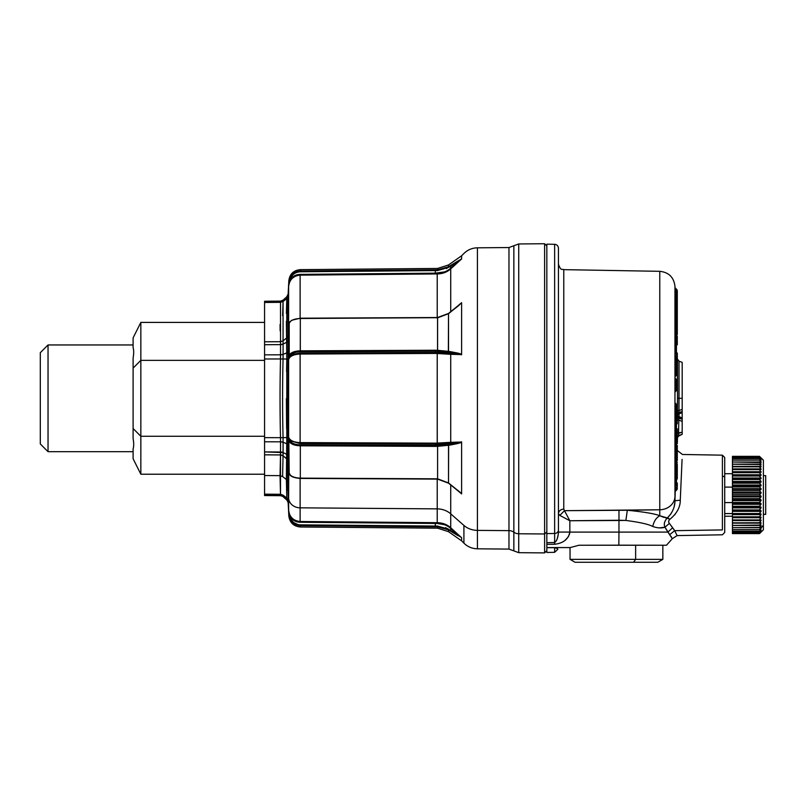 <?xml version="1.0" encoding="UTF-8"?>
<svg xmlns="http://www.w3.org/2000/svg" width="806" height="806" viewBox="0 0 806 806"><rect width="100%" height="100%" fill="white"/><g stroke="black" fill="none" stroke-linecap="round" stroke-linejoin="round"><path stroke-width="1.21" d="M448.65 529.975L448.519 531.678L461.606 540.846L461.606 537.713L461.606 540.846L463.913 543.153L463.913 525.421A19.334 16.966 0 0 0 477.414 530.388L477.414 548.815L477.414 530.388A19.334 16.966 180 0 1 463.913 525.421L463.913 543.153C467.671 546.811 472.175 548.695 477.414 548.815L508.969 549.087L508.969 530.63L508.969 549.087L513.855 550.881L513.855 532.202A7.738 6.791 0 0 0 518.732 533.774L518.732 552.674L518.732 533.774A7.738 6.791 180 0 1 513.855 532.202L513.855 245.749L513.855 550.881L518.732 552.674L544.614 552.896L544.614 533.975L518.732 533.774L518.732 243.956L518.732 533.774L544.614 533.975L544.614 552.896L546.841 550.669L546.841 544.362L546.841 547.576L570.255 547.576L546.841 547.576L554.639 547.687L546.841 547.697L546.841 552.463L554.578 552.332M670.824 513.976L667.338 517.946L669.988 519.205C676.889 513.482 680.324 507.145 680.274 500.204L682.077 459.42L680.274 500.204C680.324 507.145 676.899 513.482 669.988 519.205L659.771 515.759C655.016 513.765 644.196 511.931 627.32 510.258L659.771 509.765L659.771 271.32L659.771 515.759L667.338 517.946C672.456 512.747 674.995 507.004 674.954 500.728L674.954 496.667L674.954 500.728C674.995 507.004 672.456 512.747 667.338 517.946L659.771 515.759L659.771 509.765A15.465 13.571 0 0 0 674.954 496.667L674.954 286.251L674.954 496.667A15.465 13.571 180 0 1 659.771 509.765L564.492 510.672L563.767 509.08C560.523 509.392 558.749 510.944 558.447 513.734L558.447 532.061C558.095 537.511 556.825 540.987 554.639 542.509L546.841 542.69L546.841 245.971L544.614 243.734L544.614 533.975L544.614 243.734L518.732 243.956L508.969 247.543L508.969 530.63L508.969 247.543L477.414 247.815L477.414 530.388L508.969 530.63L477.414 530.388L477.414 247.815C472.175 247.936 467.671 249.82 463.913 253.477L461.606 255.784L461.606 258.917L461.606 255.784L448.519 264.952L448.519 266.736L449.657 266.02M453.435 352.222L448.519 351.366L448.519 313.685L461.606 302.693L457.828 306.28L461.606 302.693L460.679 303.802L461.606 302.693L461.606 354.59L450.937 354.318L450.776 353.552L450.725 354.308L450.725 442.323L461.606 442.041L461.606 493.937L458.14 490.824L461.606 493.937L461.606 442.041L450.725 442.323L450.725 354.308L461.606 354.59L461.606 302.693L458.151 305.806L460.992 303.268M460.488 536.846L450.564 528.313L450.725 527.769L461.606 537.713L450.725 527.769L450.725 513.845L463.913 525.421L450.725 513.845L450.725 484.869L450.725 527.769C447.058 524.484 442.554 522.792 437.225 522.701L437.225 508.878A19.334 16.966 180 0 1 450.725 513.845A19.334 16.966 0 0 0 437.225 508.878L437.225 479.086L437.225 522.701L300.114 521.492L300.114 507.83L437.225 508.878L300.114 507.83L300.114 478.432L300.114 521.492C293.364 520.797 289.535 517.079 288.629 510.329L288.629 498.179A11.596 10.176 0 0 0 300.114 507.83A11.596 10.176 180 0 1 288.629 498.179L288.629 471.742M288.639 324.838L288.629 286.311C289.535 279.551 293.364 275.833 300.114 275.138L300.114 318.199L300.114 275.138L437.225 273.939L437.265 273.174C442.514 273.083 446.947 271.471 450.564 268.327L450.725 268.861C447.058 272.156 442.554 273.849 437.225 273.939L437.225 317.544L437.225 273.939C442.554 273.849 447.058 272.156 450.725 268.861L457.889 261.688L461.556 259.069L457.889 261.688L457.828 261.063L461.606 258.968L450.725 268.861L450.725 311.761L450.725 268.861L461.606 258.917L448.519 266.736L448.519 264.952L437.598 268.448L437.598 269.809L437.598 268.448L300.316 269.647L300.316 271.007L300.316 269.647C293.606 270.292 289.777 273.959 288.83 280.639L288.135 294.059L286.865 296.537L288.135 294.059L288.085 336.102M461.606 354.59L457.828 353.109L460.679 353.935M459.46 353.502L458.211 353.189M461.556 441.819L457.889 442.746L461.556 441.819L457.889 442.746L450.776 443.078L450.937 442.313L450.776 443.078L450.725 442.323L437.225 443.149L437.225 353.481L450.725 354.308L450.564 353.542L457.889 353.884L461.556 354.811L459.249 354.086M459.46 304.92L457.899 306.22L459.47 304.92M286.795 498.048L283.067 495.156L286.795 498.048L286.382 479.54L286.795 498.048L288.054 500.345L288.135 502.571L288.054 500.345L286.795 498.048L286.865 499.901A3.869 3.859 180 0 1 288.135 502.571L286.865 499.901L283.087 496.687L286.865 500.093L286.795 498.048L288.135 502.763L288.054 500.345L288.83 515.991C289.777 522.671 293.606 526.338 300.316 526.993L300.316 525.623L300.316 526.993L437.598 528.182L437.598 526.822L437.598 528.182L448.519 531.678L448.519 529.895L461.092 537.27M458.161 535.144L457.828 535.567L450.725 531.265L448.63 529.27L437.547 526.056L435.311 526.056L435.311 523.457L437.265 523.467L437.225 522.701C442.554 522.792 447.058 524.484 450.725 527.769L450.564 528.313C446.947 525.159 442.514 523.547 437.265 523.467L444.489 524.726L437.265 523.467L300.104 522.258L300.114 521.492L437.225 522.701L437.265 523.467L435.311 523.457L435.321 522.691L435.311 526.056L437.547 526.056L448.63 529.27L450.776 530.64L450.776 528.504L450.776 530.64L457.889 534.942L450.776 530.64L450.725 531.265L448.519 529.895L448.63 529.27L448.519 529.895L437.598 526.822L443.391 527.628L437.598 526.822L437.547 526.056L437.598 526.822L435.3 526.822L435.311 526.056L300.326 524.857C295.046 524.484 291.591 521.774 289.959 516.727C292.427 520.253 295.812 522.097 300.104 522.258L437.265 523.467M452.267 532.202L450.725 531.265M461.606 493.937L457.828 490.35L460.679 492.829M459.46 491.71L458.423 490.834M459.47 443.129L460.679 442.695M461.606 442.041L457.828 443.532L448.519 445.265L457.828 443.532L457.889 442.746L450.776 443.078L450.776 444.146L437.547 445.375L450.776 444.146L450.776 443.078L457.889 442.746L450.776 444.146L457.889 442.746L457.828 443.532L450.725 444.942L450.776 444.146L450.725 444.942L448.519 445.265L448.519 482.945L448.63 444.438L435.311 445.436L435.311 444.146L437.265 444.096L435.311 444.146L435.321 443.199L450.725 442.323L435.321 443.199L300.114 442.605L300.114 354.036L436.036 353.441M437.094 353.481L437.265 352.544L450.564 353.542L450.725 354.308L437.225 353.481L450.594 354.308M444.428 353.945L437.245 353.481M457.889 261.688L450.776 268.126L450.776 265.99L457.889 261.688L448.63 267.36L448.519 266.736L457.828 261.063L458.221 261.436M457.828 306.28L450.776 311.821L457.889 306.119M443.25 350.781L457.828 353.109L457.889 353.884L457.828 353.109L454.272 352.393M457.889 353.884L450.776 352.484L450.725 351.688L450.776 352.484L457.889 353.884L450.776 353.552L450.937 354.318M460.982 493.353L448.519 482.945L437.598 478.814L437.598 446.333L448.519 445.265L437.376 446.343M437.547 479.006L435.311 478.925L437.547 479.006L448.63 483.147L457.889 490.511L448.519 482.945L437.598 478.814L300.316 478.139L300.316 445.799L435.3 446.393L435.311 445.436L300.326 444.841C295.046 444.66 291.591 443.3 289.959 440.781L300.104 443.542L300.114 442.605C293.364 442.252 289.535 440.358 288.629 436.912L288.629 359.718C289.535 356.282 293.364 354.388 300.114 354.036L300.114 442.605L437.225 443.149L437.265 444.096L437.225 353.481L435.321 353.431L435.311 351.194L448.63 352.192L440.942 351.497M450.725 351.688L437.598 350.308L437.598 317.816L448.519 313.685L448.358 351.345M450.544 528.303L457.889 534.942M450.705 527.759L448.7 526.167M446.645 524.938L444.318 523.93M437.668 523.467L444.499 524.726M449.698 445.124L450.655 444.962M444.549 353.068L437.87 352.575M437.9 352.575L445.305 353.139L435.311 352.494L300.104 353.088L289.959 355.849C291.591 353.33 295.046 351.98 300.326 351.789L435.311 351.194L448.63 352.192L448.519 351.366L448.63 352.192L450.776 352.484L437.547 351.255L437.598 350.308L448.519 351.366M443.391 269.013L437.598 269.809L448.519 266.736L448.63 267.36L450.725 265.365M437.547 270.574L448.63 267.36L437.547 270.574L435.311 270.584L437.547 270.574L437.598 269.809L300.316 271.007L437.598 269.809L437.547 270.574L435.311 270.584L435.311 273.174L435.3 269.819L435.311 270.584L437.547 270.574M444.489 271.914L435.311 273.174L444.499 271.904L437.265 273.174L437.225 273.939L435.321 273.939L435.311 273.174L300.104 274.372C295.812 274.534 292.427 276.377 289.959 279.904C291.591 274.856 295.046 272.146 300.326 271.773L435.311 270.584L300.326 271.773L300.316 271.007L300.326 271.773C295.046 272.146 291.591 274.856 289.959 279.904L290.291 279.41L289.959 279.904C292.427 276.377 295.812 274.534 300.104 274.372L435.311 273.174L435.321 273.939L300.114 275.138L300.104 274.372L300.114 275.138C293.364 275.833 289.535 279.551 288.629 286.311L289.959 279.904L289.203 279.702L288.83 282.15L289.203 279.702C290.956 274.312 294.664 271.41 300.316 271.007M450.776 265.99L450.544 268.327M450.725 311.993L448.519 313.685L437.598 317.816L435.311 317.705L437.547 317.635L448.63 313.484L450.776 311.821M450.776 353.552L450.776 352.484L450.564 353.542M450.725 442.323L450.564 443.088L437.265 444.096L445.305 443.502M445.99 272.005L450.705 268.882M435.351 273.174L435.925 273.174M439.24 350.419L300.316 350.832L300.316 318.491L437.547 317.635L300.316 318.491C294.664 318.692 290.956 320.173 289.203 322.914L289.959 322.37L289.203 322.914C290.956 320.173 294.664 318.692 300.316 318.491L435.311 317.705M435.321 522.691L437.225 522.701L435.321 522.691M435.744 526.056L437.547 526.056M448.559 529.23L445.496 527.628M292.83 522.782L291.742 521.694L300.316 525.623L300.326 524.857L435.311 526.056L435.3 526.822L300.316 525.623C294.664 525.22 290.956 522.318 289.203 516.928L289.959 516.727L288.629 510.329C289.535 517.079 293.364 520.797 300.114 521.492L300.104 522.258C295.812 522.097 292.427 520.253 289.959 516.727C291.591 521.774 295.046 524.484 300.326 524.857L300.316 525.623L437.598 526.822M288.77 472.376L288.629 498.179L287.651 481.857L288.83 514.49L288.629 510.329L290.14 517.371L289.203 516.928L288.83 514.49L289.203 516.928M292.88 354.308L300.104 353.088L435.311 352.494L435.321 353.431L300.114 354.036L300.104 353.088L292.88 354.308M446.443 268.579L447.108 268.247M436.54 273.939L435.321 273.939M437.547 317.635L437.547 351.255L435.311 351.194L435.311 352.494M437.265 352.544L437.225 353.481M300.316 318.491L300.265 350.832L435.3 350.237L435.311 351.194L435.3 350.237L437.598 350.308M437.265 444.096L300.104 443.542L435.311 444.146L435.311 445.436L448.63 444.438L448.519 445.265M435.321 443.199L435.311 444.146M437.598 446.333L437.547 445.375L437.598 446.333L435.3 446.393L437.598 446.333L437.598 478.814L300.316 478.139C294.664 477.938 290.956 476.467 289.203 473.727L288.83 440.136L289.203 441.517L288.83 440.136L289.203 441.517L289.959 440.781L300.104 443.542L289.959 440.781C291.591 443.3 295.046 444.66 300.326 444.841L300.316 445.799C294.664 445.597 290.956 444.177 289.203 441.517L292.87 444.418M435.552 273.939L436.147 273.939M437.265 273.174L435.311 273.174M292.941 276.77L300.104 274.372L292.941 276.77M435.311 351.194L300.326 351.789L300.316 350.832L300.326 351.789C295.046 351.98 291.591 353.33 289.959 355.849L300.104 353.088L300.114 354.036C293.364 354.388 289.535 356.282 288.629 359.718L289.243 357.008L288.629 359.718L289.243 357.008L289.203 322.914L288.649 324.768M300.114 521.492L300.104 522.258M289.253 439.653L288.629 436.912C289.535 440.358 293.364 442.252 300.114 442.605L300.104 443.542M292.84 273.849L291.691 274.997L292.84 273.849M460.327 303.912L448.509 313.463L437.557 317.524L300.316 318.199L291.782 320.234L289.757 321.926L288.629 324.909L289.243 323.337L288.76 357.532M292.88 352.212L289.203 355.114C290.956 352.464 294.664 351.033 300.316 350.832L300.326 351.789M288.76 472.276L288.83 440.136L289.243 439.623L289.959 440.781L289.203 441.517L288.629 436.912L289.243 439.623L288.83 440.136L288.629 436.912L288.629 359.718L288.83 356.494L288.629 359.718L289.959 355.849L289.253 356.977M288.79 357.058L289.203 355.114L289.959 355.849L289.032 355.496M300.326 444.841L300.316 445.799L300.326 444.841L435.311 445.436L435.3 446.393L300.316 445.799L300.316 478.139C294.664 477.938 290.956 476.467 289.203 473.727L289.959 474.271L288.83 472.669M435.311 478.925L300.326 478.331M289.213 279.692L289.959 279.904L289.072 282.825M288.629 324.889L288.83 323.962M289.243 514.601L289.959 516.727L289.243 514.601M288.891 512.828L288.78 512.012M289.959 279.904L289.243 282.029L289.959 279.904M288.659 285.697L288.79 283.027M288.679 285.586L288.85 284.075M287.651 315.287L287.661 318.904M287.682 387.656L287.692 409.992M286.835 457.627L288.054 461.123L287.651 481.776L286.382 479.53L287.651 481.857L286.382 479.53L287.651 481.857L288.085 438.958M287.682 475.379L287.671 476.326M287.682 485.736L287.692 486.693M288.629 510.329L288.82 514.218M287.651 314.773L287.692 310.018M288.054 461.123L288.135 455.914L288.054 461.123L286.795 458.785L286.382 479.459L286.795 437.577L288.054 437.547L288.135 351.658L288.054 296.286L286.795 298.583L286.422 312.224M287.671 311.237L287.651 314.259M288.629 286.311L288.629 324.909M288.014 297.364L288.135 294.059A3.869 3.859 0 0 1 286.865 296.729L283.087 300.124L280.528 301.112L283.087 300.124L286.865 296.729L286.795 298.583L288.054 296.286M286.412 323.458L286.795 337.845L288.054 335.508L288.135 340.716L288.054 335.518L286.795 337.845L286.865 296.729L283.087 300.124L282.634 315.67M286.815 338.208L286.855 340.102M287.017 352.786L286.855 354.378M288.115 340.847A3.869 2.136 180 0 1 286.865 342.187A3.869 2.136 180 0 0 288.135 340.716L288.135 351.658A3.869 1.723 0 0 1 286.865 352.857L288.135 351.658M286.835 356.504L286.795 359.053L288.054 359.083L288.135 444.972L288.054 437.547L286.795 437.577L288.054 437.547M287.682 408.974L287.692 386.608M286.382 399.242L286.634 428.762M286.795 437.587L286.845 441.013M286.795 437.577L283.067 437.658L286.795 437.577L286.795 359.053L286.865 443.784A3.869 1.723 180 0 1 288.135 444.972L286.916 443.804M286.865 443.784L283.087 442.262L286.865 443.784L286.865 454.443L288.135 455.914A3.869 2.136 0 0 0 286.865 454.443L286.855 455.763M286.865 454.443L283.087 452.569L286.865 454.443L286.755 459.773L286.795 458.785L283.067 455.813L287.51 459.551M287.752 490.28L287.671 485.313M287.651 481.857L287.651 480.88M287.651 480.839L287.742 471.651M264.57 474.22L140.838 474.22L264.57 474.22L264.57 495.559L280.528 495.69L280.498 494.29L280.528 495.69L283.087 496.506L286.926 499.962M288.135 444.972L288.135 455.914M288.054 359.083L286.795 359.053L286.392 321.221M288.135 340.716L286.865 342.187L283.087 344.071L283.067 340.878M286.936 296.658L286.795 298.583L283.067 301.484L286.795 298.583L283.067 301.484L283.087 300.124A3.869 3.859 0 0 1 280.528 301.112L264.57 301.253L280.528 301.112L280.498 302.341L283.057 301.504L286.795 298.583L286.795 337.845L283.067 340.817L283.057 301.504L283.057 340.807L280.498 341.704L283.067 340.817L286.795 337.845L286.865 352.857L283.087 354.378L283.087 344.071L286.865 342.187M286.382 479.459L282.594 476.517L283.057 455.833L282.594 476.507L286.382 479.459M286.382 479.53L282.594 476.517L286.382 479.53M283.047 496.476A3.869 3.859 180 0 1 283.087 496.506L283.067 495.156L280.498 494.29L283.057 495.136L283.087 496.506L280.528 495.519A3.869 3.859 180 0 1 283.087 496.506L283.067 495.206M280.508 454.655L283.067 455.813L283.067 437.819M286.573 425.014L286.382 398.627M286.573 371.596L286.795 359.053L283.067 358.982L286.795 359.053L283.067 358.972L283.087 354.378L286.865 352.857L286.795 359.053L283.067 358.982L283.087 354.378L283.067 358.972L280.498 358.952L283.067 358.982M282.745 420.299L282.755 420.833M286.402 313.484L286.795 298.583M283.067 437.658C282.432 411.433 282.432 385.218 283.057 359.013L280.498 358.962L283.057 359.013C282.432 385.208 282.432 411.413 283.057 437.618L280.498 437.678L283.067 437.648L283.087 442.262L283.067 437.658M280.528 355.577L280.518 357.37M280.498 358.811L280.528 354.811L283.087 354.378A3.869 1.723 0 0 1 280.528 354.821M282.755 420.913L282.745 420.4M280.045 398.849L280.186 419.684M280.498 438.041L280.518 439.179M283.067 455.813L283.087 452.569L283.067 455.813L280.498 454.927L280.045 475.651L282.594 476.507L280.045 475.651L282.594 476.578L280.045 475.721L280.498 494.29L264.57 494.159L264.57 495.378L264.57 494.159L280.498 494.29L280.528 495.519L264.57 495.378L280.528 495.519L280.498 494.29L264.57 494.159L280.498 494.29L280.528 441.819A3.869 1.723 180 0 1 283.087 442.262A3.869 1.723 180 0 0 282.987 442.222M280.528 452.66L280.518 453.597M264.57 495.378L264.57 475.54L280.045 475.651L264.57 475.54L264.57 454.826L280.498 454.937L264.57 454.826L264.57 451.904L283.087 452.569A3.869 2.136 0 0 0 280.528 452.015L280.438 456.256M280.498 494.29L283.067 495.146M280.438 456.277L280.498 454.937L264.57 454.826L280.498 454.937L283.057 455.833M264.57 494.159L264.57 451.904L264.57 454.826L264.57 451.904L280.528 452.015L264.57 451.904L264.57 358.992L264.57 437.638L280.498 437.678L264.57 437.638L264.57 441.789L264.57 437.638L264.57 441.789L280.528 441.819L280.528 452.015L264.57 451.904L264.57 441.789L280.528 441.819L283.087 442.262L283.087 452.569M280.498 437.678C279.884 411.433 279.884 385.197 280.498 358.962C279.884 385.197 279.884 411.433 280.498 437.678M283.087 344.071L283.067 340.827L283.087 344.071L280.528 344.615L280.528 354.811L264.57 354.841L264.57 358.992L280.498 358.962L264.57 358.992L264.57 354.841L280.528 354.811L280.528 344.615A3.869 2.136 180 0 0 283.087 344.071L283.087 354.378M280.528 344.615L280.528 301.112L280.498 302.341L283.067 301.484L280.498 302.341L280.528 344.615L264.57 344.726L280.528 344.615M280.498 302.28L283.057 301.504L283.047 300.154M280.508 342.087L280.518 343.003M508.969 530.63A7.738 6.791 180 0 1 513.855 532.202A7.738 6.791 0 0 0 508.969 530.63M280.528 354.811L280.498 358.892M264.57 354.841L264.57 341.804L280.498 341.704L264.57 341.804L264.57 302.482L280.498 302.341L264.57 302.482L264.57 301.253L264.57 302.482L280.498 302.341L280.528 301.112L264.57 301.253L264.57 341.804L280.498 341.704L264.57 341.804L264.57 354.841M280.498 302.341L264.57 302.482L264.57 301.253M280.135 330.873L280.055 324.475M264.57 321.1L264.57 322.41L140.838 322.41L264.57 322.41L264.57 344.726L264.57 322.41M280.498 358.589L280.508 358.076M272.085 358.972L280.498 358.962L272.085 358.972M280.176 419.291L280.045 398.315M280.176 377.339L280.498 358.962M280.528 441.053L280.508 438.827M264.57 436.268L264.57 412.259L264.57 436.268L140.838 436.268L140.838 322.41L140.838 360.363L264.57 360.363L140.838 360.363L140.838 436.268L264.57 436.268M546.841 532.02L544.614 533.975L546.841 532.02M677.292 435.169A2.317 1.803 180 0 0 676.456 433.789A2.317 1.803 0 0 1 677.292 435.169A2.317 0.826 180 0 1 676.456 435.804L676.456 438.313A2.317 0.917 49.1 0 1 676.486 439.441L677.292 437.688A2.317 2.317 0 0 1 676.506 439.421A2.317 0.917 49.1 0 1 676.456 439.461L675.327 440.439L676.456 439.461L676.456 438.313A2.317 0.826 0 0 0 677.292 437.688A2.317 0.826 180 0 1 676.456 438.313L676.456 435.804A2.317 0.826 0 0 0 677.292 435.169L677.292 435.23M677.292 428.772L677.292 431.542L677.292 428.772M677.292 430.303L677.292 432.721M675.136 440.701L675.287 439.33L676.456 438.313L675.287 439.33L675.347 440.429L676.486 439.441A2.317 2.317 180 0 0 676.516 439.411M675.972 421.719L675.065 441.013L675.7 439.613L675.065 441.013L675.347 433.497L676.456 433.789L675.347 433.497L675.972 421.719L676.456 433.789A2.317 1.612 105 0 1 676.456 435.804L675.287 435.492L675.287 439.33L675.287 435.492L676.456 435.804L676.456 422.394A2.317 1.803 0 0 1 677.292 423.775A2.317 1.803 180 0 0 676.456 422.394L676.456 423.14M676.546 421.397L676.566 421.387A2.317 1.058 46.4 0 1 676.456 421.457L675.357 422.505L676.456 421.457L676.456 419.956L677.292 419.704L676.456 419.956L676.456 412.994L677.292 412.743L677.292 419.704L677.292 410.073L677.292 412.743L676.456 412.994L676.456 404.481A2.317 2.035 0 0 1 677.292 406.043A2.317 2.035 180 0 0 676.456 404.481L676.818 404.632M676.647 421.286L676.647 421.286A2.317 2.297 0 0 0 677.292 419.704L676.728 421.044M676.456 415.715L676.456 416.954L676.456 415.715M676.456 409.398A2.317 2.035 180 0 0 677.06 408.723M677.292 406.043L676.808 404.632A2.317 0.856 142.7 0 0 676.456 404.481L675.972 403.846L675.891 405.075L675.972 403.846L676.456 405.781M677.292 334.158L677.292 325.443L677.292 334.158A2.317 1.723 180 0 1 676.889 335.125A2.317 1.723 0 0 0 677.292 334.158L677.292 325.04L676.133 323.025L676.133 334.379L676.133 323.025L675.509 322.672L675.599 333.936L675.619 323.549M677.292 338.298L677.292 336.434L677.292 338.298M677.05 326.128L677.292 318.259L677.292 325.443M677.292 338.46L676.456 338.409L677.292 338.419M675.569 342.973L676.456 342.228L676.456 334.651L676.456 342.228L677.292 340.454M676.728 291.963L676.456 291.228A2.317 2.257 0 0 1 677.292 292.961A2.317 0.524 180 0 1 676.456 293.364L676.456 296.215L676.456 293.364A2.317 0.524 0 0 0 677.292 292.961L677.292 309.313L677.292 292.961A2.317 2.257 180 0 0 676.456 291.228L676.456 290.845A2.317 2.257 0 0 1 677.292 292.578A2.317 2.257 180 0 0 676.456 290.845L676.697 291.077M676.456 291.48L676.456 289.636A2.317 2.317 0 0 1 677.292 291.419L677.292 293.122L677.292 291.419A2.317 2.317 180 0 0 676.456 289.636A2.317 1.3 128.9 0 1 676.657 290.986A2.317 0.937 135.2 0 0 676.456 290.845L675.287 290.492L675.277 289.666L676.456 290.845L676.456 292.185M676.456 290.845L675.015 289.938L675.166 294.784L675.287 290.492L676.456 291.228A2.317 1.501 122.2 0 1 676.456 293.364L675.368 292.679L675.458 295.107L675.368 292.679L676.456 293.364L676.456 296.215L676.728 292.387M677.292 298.029L677.292 313.725L677.292 298.029A2.317 2.126 180 0 0 676.456 296.406A2.317 2.126 0 0 1 677.292 298.029L677.292 308.053L677.292 292.578L677.292 298.029L676.687 296.477A2.317 0.635 137.9 0 0 676.456 296.406L676.456 297.303L675.277 295.097L676.456 296.406M677.292 303.62L677.292 298.714A2.317 2.126 180 0 0 676.456 297.092A2.317 2.126 0 0 1 677.292 298.714L677.292 303.62A2.317 0.937 180 0 1 676.456 304.346L676.456 299.439L676.456 304.346L677.292 303.62L677.292 306.743L677.292 303.62M676.244 304.255L675.569 303.963L675.368 298.976L676.456 299.439L676.456 305.121L676.456 299.439A2.317 0.937 0 0 0 677.292 298.714A2.317 0.937 180 0 1 676.456 299.439L676.728 298.411M676.728 297.948L675.287 296.588L675.277 295.097L675.287 296.588L676.456 297.092A2.317 1.652 113.1 0 1 676.456 299.439L675.368 298.976L675.287 296.588L675.569 303.963M677.292 307.197L677.292 306.32L677.292 307.197A2.317 1.985 180 0 0 676.456 305.686L676.456 304.799A2.317 1.985 0 0 1 677.292 306.32A2.317 1.985 180 0 0 676.456 304.799L676.456 305.686A2.317 1.985 0 0 1 677.292 307.197L677.292 321.866L677.292 307.197A2.317 1.209 180 0 1 676.456 308.124A2.317 1.209 0 0 0 677.292 307.197M676.456 323.387L676.456 322.793A2.317 1.209 0 0 0 677.292 321.866A2.317 1.209 180 0 1 676.456 322.793L676.728 307.096M676.728 306.612L676.456 305.686L675.287 305.353L675.287 303.449L676.456 305.686A2.317 1.723 105.7 0 1 676.456 308.124L676.012 323.307L675.368 307.821L676.456 308.124L675.368 307.821L675.287 305.353L676.456 305.393M677.292 292.85L677.292 295.127M677.292 298.875L677.292 296.417L677.292 298.875M676.728 290.22L676.456 289.213A2.317 2.317 0 0 1 677.292 290.996A2.317 2.317 180 0 0 676.456 289.213L676.526 289.273M677.292 357.924L677.292 358.076A2.317 2.065 180 0 1 676.456 359.657L676.456 356.131A2.317 2.065 0 0 0 677.292 354.549L675.418 353.512M677.292 357.451L677.292 358.64L677.292 357.451M677.06 359.063L676.456 363.163L676.456 359.919L677.292 360.05A2.317 2.317 180 0 0 677.07 359.063L677.07 359.083M676.456 343.175A2.317 0.544 138.5 0 1 676.708 343.225A2.317 0.544 138.5 0 1 676.456 343.95A2.317 1.058 0 0 1 677.292 344.767L676.456 343.95A2.317 0.544 -41.5 0 0 676.708 343.225A2.317 0.544 -41.5 0 0 676.456 343.175L675.499 342.097L675.408 342.772L676.456 343.95L676.456 353.743L676.456 343.95L675.499 342.097L675.408 342.772L674.995 342.389L675.085 341.331L675.408 354.126L675.408 342.772M677.292 354.549A2.317 1.058 180 0 0 676.456 353.743L677.292 354.549L676.456 356.131A2.317 1.683 -110.1 0 0 676.456 353.743L675.408 354.126L676.456 353.743A2.317 1.683 69.9 0 1 676.456 356.131L676.456 359.657L677.292 358.076L675.821 360.342L675.499 356.484L676.456 356.131L675.499 356.484L674.995 353.733L674.995 342.389L675.085 357.29L674.995 353.733L675.821 360.342L676.657 359.496M676.456 359.919A2.317 1.28 -56.5 0 0 676.486 359.849L675.902 359.154L676.456 359.919M676.728 364.06L676.728 364.06A2.317 2.227 180 0 1 677.292 365.521L677.292 370.226L677.292 365.521A2.317 0.635 180 0 0 676.456 365.027L676.456 367.476L676.456 365.027A2.317 0.635 0 0 1 677.292 365.521L676.617 363.889A2.317 0.866 136 0 1 676.456 365.027L675.096 361.985L675.418 363.949L676.456 365.027L676.456 363.808A2.317 0.866 136 0 1 676.637 363.909L675.388 362.609L675.005 363.718L675.418 367.425L675.418 363.949L676.456 365.027L676.456 367.476A2.317 0.635 0 0 1 677.292 367.969A2.317 0.635 180 0 0 676.456 367.476L676.456 365.027M677.292 372.946L677.292 367.969L677.292 372.946L676.456 373.228L676.456 368.251L677.292 367.969L676.456 368.251L676.456 367.476L675.418 367.425L676.456 367.476A2.317 1.511 92.9 0 1 676.456 368.251L676.456 373.228L677.292 372.946A2.317 2.227 180 0 1 676.456 374.659A2.317 2.227 0 0 0 677.292 372.946M677.292 371.234L677.292 373.46A2.317 2.227 180 0 1 676.456 375.173L676.456 373.228L675.509 373.853L675.428 368.191L676.456 368.251L675.428 368.191L675.005 367.193L675.509 373.853L676.456 373.228A2.317 1.219 56.6 0 1 676.456 374.659L676.456 375.173A2.317 2.227 0 0 0 677.292 373.46L677.292 371.234M676.869 374.74L675.71 376.049L676.456 374.659L675.589 375.233L675.096 374.004L675.015 368.342L675.176 376.09L675.096 374.004L675.176 376.09L676.456 375.173A2.317 1.3 40.6 0 0 676.728 374.971L677.292 373.46M677.292 447.028L677.292 445.647A2.317 0.977 180 0 0 676.456 444.902L676.456 441.134L676.456 444.902L677.292 445.647L677.292 455.853L677.292 447.028A2.317 2.317 180 0 0 676.456 445.244L675.69 444.287C676.103 437.054 676.083 443.018 676.093 444.025C676.083 443.018 676.103 437.054 675.69 444.287L676.456 444.902L675.69 444.61L676.456 445.244L675.69 444.61L676.456 445.244L676.456 455.189L676.456 445.244L677.292 447.018M677.292 383.384L677.292 385.077L677.292 383.384M677.292 383.737L677.292 381.218L677.292 383.737L676.456 383.515L676.456 380.986L677.292 381.218L676.456 380.986L676.456 379.455L675.509 378.558L676.456 379.455A2.317 1.088 133.2 0 1 676.556 379.525L676.536 379.505A2.317 1.088 133.2 0 1 676.456 380.986L676.456 383.515L677.292 383.737L677.292 388.542L677.292 383.565L677.292 388.542A2.317 0.705 180 0 1 676.456 389.086L676.456 384.281A2.317 0.705 0 0 0 677.292 383.737A2.317 0.705 180 0 1 676.456 384.281L676.456 383.515L675.418 383.596L675.418 380.009L676.456 380.986L675.418 380.009L675.096 377.682L675.005 379.908L675.418 383.596L676.456 383.515A2.317 1.501 85.5 0 1 676.456 384.281L676.456 389.086A2.317 0.705 0 0 0 677.292 388.542L677.292 388.784A2.317 2.297 180 0 1 676.456 390.547L676.456 390.305A2.317 2.297 0 0 0 677.292 388.542A2.317 2.297 180 0 1 676.456 390.305L676.456 389.086L675.509 389.812L675.428 384.361L676.456 384.281L675.428 384.361L675.005 383.485L675.509 389.812L676.456 389.086A2.317 1.048 52.6 0 1 676.456 390.305L676.456 390.547A2.317 2.297 0 0 0 677.292 388.784L677.292 386.638M676.637 379.616A2.317 2.297 0 0 0 676.627 379.606A2.317 2.297 180 0 1 677.292 381.218L676.728 379.888M676.748 390.255L675.71 391.293L676.456 390.305L675.589 390.97L675.096 390.084L675.015 384.633L675.176 391.857L675.096 390.084L675.176 391.857L676.456 390.547A2.317 1.501 45 0 0 676.607 390.426L677.292 388.784M677.292 456.609L677.292 455.853M677.292 460.206L677.292 454.241A2.317 1.229 180 0 1 676.456 455.189A2.317 1.229 0 0 0 677.292 454.241L677.292 460.206A2.317 1.229 180 0 1 676.456 461.153L676.456 455.189L676.456 461.153A2.317 1.229 0 0 0 677.292 460.206L677.292 455.914L677.292 460.206L676.728 461.727L676.456 461.153L675.277 462.523L675.69 444.61L675.287 455.712L676.456 455.189L675.287 455.712L675.277 462.523L676.456 461.153L676.456 455.199L676.456 461.717L675.005 462.815L675.69 444.61A0.776 0.776 72.5 0 1 675.418 444.005L675.418 444.005C675.831 436.137 675.811 442.595 675.821 443.693C675.811 442.595 675.831 436.137 675.418 444.005L675.277 462.523M677.292 449.234L677.292 445.647M677.292 344.243L677.292 340.867L677.292 344.837L675.085 341.391M677.292 340.867L677.292 342.52L677.292 340.867A2.317 2.267 180 0 0 677.282 340.666A2.317 2.267 0 0 1 677.292 340.867L677.282 340.666M677.292 344.071L677.292 342.52M677.292 328.364L677.292 325.967L677.292 328.364M677.292 320.889L677.292 323.921M677.292 340.323A2.317 1.622 180 0 1 676.879 341.25A2.317 1.622 0 0 0 677.292 340.323M676.838 340.072A2.317 1.622 0 0 0 677.292 339.114A2.317 1.652 0 0 0 677.221 338.711M677.292 326.41L677.292 323.438M676.456 489.423L676.456 490.219A2.317 2.297 0 0 0 677.292 488.456A2.317 2.297 180 0 1 676.456 490.219L676.456 489.524A2.317 2.297 0 0 0 677.292 487.761A2.317 1.944 180 0 1 676.456 489.252L676.456 487.872A2.317 1.944 0 0 0 677.292 486.381L677.292 482.935M677.292 471.963L677.292 468.639A2.317 1.582 180 0 0 676.456 467.43L676.456 463.46A2.317 1.582 0 0 1 677.292 464.669A2.317 1.582 180 0 0 676.456 463.46L675.781 463.077L676.456 463.46L676.456 467.43A2.317 1.582 0 0 1 677.292 468.639L677.292 478.512L676.456 480.285L676.456 467.43L675.599 466.936L675.781 463.077L675.599 466.936L676.456 467.43L676.456 485.414L676.456 480.285L675.126 481.575L675.317 478.693C674.975 484.849 675.055 480.688 675.015 479.389L675.317 466.513L675.287 478.976C675.327 480.185 675.257 484.084 675.599 478.331C675.257 484.084 675.327 480.185 675.287 478.976L675.509 462.654L675.015 479.389C675.055 480.678 674.975 484.849 675.317 478.714M677.292 486.381A2.317 1.259 180 0 0 676.456 485.414A2.317 1.259 0 0 1 677.292 486.381A2.317 1.944 180 0 1 676.456 487.872L676.456 489.252A2.317 1.944 0 0 0 677.292 487.761A2.317 2.297 180 0 1 676.456 489.524L675.287 490.199L675.287 488.164L676.456 487.872L676.728 486.935M676.728 486.451L676.456 485.414L675.368 485.686L675.559 481.041L675.368 485.686L676.456 485.414A2.317 1.733 76 0 1 676.456 487.872L676.456 489.252L676.456 487.872L675.287 488.164L675.085 485.343L675.257 481.313L675.287 490.199L676.456 489.252A2.317 0.524 51.1 0 1 676.456 489.524L675.378 491.197L676.456 489.524L675.015 490.673L675.005 488.638L675.085 485.343L675.015 491.025L676.456 490.219A2.317 0.685 47.9 0 0 676.526 490.179L677.292 488.456M677.292 469.797L677.292 464.669M667.338 517.946C664.416 521.109 663.62 524.192 664.95 527.195C663.61 524.192 664.416 521.109 667.338 517.946L668.345 517.019M564.583 510.843L566.034 513.624L564.492 510.672L559.817 515.397L558.447 513.734C558.749 510.944 560.523 509.392 563.767 509.08L563.767 269.647L563.767 509.08L564.492 510.672L627.32 510.258C644.196 511.931 655.016 513.765 659.771 515.759L663.731 517.331M659.389 527.89L664.95 527.195C661.645 528.363 657.575 528.132 652.749 526.489C648.81 524.293 639.853 522.278 625.879 520.444L569.842 520.747L559.817 515.397L564.492 510.672L569.842 520.747L569.842 532.061L558.447 532.061L558.447 513.734C558.749 510.944 560.523 509.392 563.767 509.08C560.523 509.392 558.749 510.944 558.447 513.734L559.817 515.397L569.842 520.747L618.968 520.243L618.968 510.087L618.968 520.243L625.879 520.444L627.32 510.258L625.879 520.444C639.853 522.278 648.81 524.293 652.749 526.489C653.918 521.23 656.265 517.654 659.771 515.759M677.483 436.781L678.823 435.512L677.302 437.618L678.823 435.512L682.178 434.293L677.292 436.721L682.178 434.293L682.178 432.107L682.178 434.293M677.312 437.608L677.131 442.071L677.312 437.608M678.551 433.427L678.551 435.613L678.551 433.427L677.03 433.376L682.178 432.107L678.551 433.427L678.823 420.168L678.551 433.427M677.292 353.008L677.503 398.315L677.503 359.093L679.025 361.199L682.178 362.347L682.178 398.315L679.025 398.315L682.178 398.315L682.178 409.367L678.964 410.536L679.025 361.199L679.025 398.315L677.503 398.315L677.242 423.321L677.302 420.127L678.823 420.168L677.302 420.127L677.413 416.561L678.692 418.304L678.823 420.168L682.178 421.387L682.178 432.107L682.178 421.387L678.823 420.168L678.692 418.304A2.317 1.944 3.6 0 1 677.413 416.561L677.493 414.254L677.413 416.561L678.692 418.304L682.178 419.201L682.178 421.387L682.178 418.042L677.524 415.886L678.692 418.304L677.483 416.591L677.433 410.516L678.964 410.536L678.743 412.481L677.453 414.224A2.317 1.995 177.7 0 1 678.743 412.481L677.493 414.254L677.483 416.591L678.853 418.143L677.524 416.188L677.493 414.254L678.743 412.481L678.964 410.536L677.433 410.516L677.503 398.315L679.025 398.315L678.964 410.536L682.178 409.367L682.178 411.544L678.743 412.481L677.524 414.072L677.524 415.886L679.045 418.062L677.524 415.886L677.524 414.566L679.045 412.682L677.524 414.868L679.045 413.851L679.045 418.062L679.045 413.851L677.524 414.858M674.803 502.843L674.209 506.178M672.597 510.782L671.428 513.009M674.703 514.812L675.488 513.785M677.433 437.567L678.964 435.462L677.433 437.567M679.025 435.442L677.503 437.537L677.292 443.632M674.954 500.728L675.247 491.358L674.954 500.728L680.274 500.204M677.292 450.463L682.42 454.473L722.398 455.168L724.715 457.476L724.715 477.001L722.398 475.893L722.398 455.168L722.398 529.925L674.703 530.66L669.403 523.416C668.224 522.107 668.416 520.696 669.988 519.205C668.416 520.696 668.224 522.107 669.403 523.416L664.95 527.195L667.912 532.101L618.968 532.101L618.968 520.243L618.968 532.101L569.842 532.101L569.842 520.747M666.733 530.197L665.706 528.484M669.403 523.416L672.657 527.749L667.912 532.101L672.305 538.7L664.95 527.195L669.403 523.416M668.728 521.925L668.708 521.059M722.398 529.925L722.398 475.893L724.715 477.001L724.715 532.494L722.398 534.801L677.121 535.597L674.703 530.66L722.398 529.925M558.447 266.554L558.447 530.086A3.869 3.395 180 0 1 554.639 533.471L554.639 542.509L554.639 533.471A3.869 3.395 0 0 0 558.447 530.086L558.447 248.369L558.447 532.061L558.447 513.734L559.817 515.397M666.461 545.249L618.837 545.178L618.968 532.101L667.912 532.101L672.657 527.749L674.703 530.66L669.806 534.549L674.703 530.66L677.111 535.597L672.305 538.7L666.461 545.249M671.458 537.118L671.045 536.433M677.947 413.528L682.178 411.544L682.178 412.712L679.045 413.851L679.045 412.682L679.045 413.851L682.178 412.712L682.178 419.201L679.045 418.062M559.314 532.081L618.968 532.101L618.837 545.178L578.889 545.249L570.255 547.576L578.889 545.249L665.162 545.249M569.842 532.061L569.842 532.101C568.462 539.123 563.424 543.173 554.719 544.252C563.424 543.173 568.462 539.123 569.842 532.101L558.447 532.081L569.842 532.061M666.169 529.27L667.066 530.741M674.511 530.358L673.665 529.089M554.639 533.471L554.639 244.309L554.639 533.471L546.841 533.592L554.639 533.471M556.231 540.947L557.047 539.133M557.309 538.408L558.064 535.537M558.447 248.167C558.205 245.83 556.936 244.54 554.639 244.309L546.841 244.168L546.841 544.362L546.841 542.69L554.639 542.509L554.719 544.252L546.841 544.362L554.719 544.252L554.639 542.509C556.825 540.987 558.095 537.511 558.447 532.081M562.155 547.576L570.043 547.576L570.043 559.364L635.632 559.364L570.043 559.364L575.071 562.266L633.556 562.266L635.632 559.364L635.632 545.249L635.632 559.364L633.556 562.266L657.817 562.266L662.844 559.364L635.632 559.364L662.844 559.364L662.844 545.249M569.842 532.292L568.603 536.232M677.524 415.886L682.178 418.153M558.256 534.428L557.309 538.378M556.996 539.264L556.624 540.161M565.449 539.899L567.777 537.461M567.938 537.229L568.704 536.04M569.409 534.509L569.842 532.272M557.802 549.319C558.004 548.846 556.956 548.302 554.639 547.687L554.639 552.301L554.639 547.687C556.956 548.302 558.004 548.846 557.802 549.319L554.639 552.301L557.802 549.319M682.178 419.201L682.178 398.315M675.357 385.137L675.357 384.381M675.448 490.33L675.106 491.761L675.448 490.33L675.378 491.197L676.526 490.179M675.176 490.632L675.357 491.227M675.529 479.52L675.599 478.331M675.811 441.94L675.74 440.408M676.093 444.025C676.083 443.018 676.103 437.054 675.69 444.287M675.085 463.47L675.005 462.815L675.055 463.803L676.728 461.727M677.292 423.775L676.073 421.85M675.065 433.024L675.7 421.256L675.065 433.024M675.287 413.135C675.176 410.607 675.539 401.6 675.781 407.02C675.539 401.6 675.176 410.607 675.287 413.135L676.456 412.994L675.287 413.135L675.277 421.085L675.287 413.135M676.456 404.481L676.456 419.956L675.277 421.085L676.456 419.956A2.317 1.058 46.4 0 1 676.566 421.387L675.096 422.938M675.357 422.505L675.277 421.085L675.307 422.586M676.808 404.632L675.972 403.846M675.005 421.165L675.015 413.226C674.924 410.748 675.206 401.066 675.488 406.284C675.206 401.066 674.924 410.748 675.015 413.226L675.005 421.165M675.488 406.335L675.7 403.322L675.599 404.834L677.292 407.332M676.556 379.525L675.509 378.558M675.589 376.291L676.728 374.971M675.438 341.794L675.317 338.399L676.456 338.409L675.317 338.399L675.307 334.268L675.619 338.48L675.307 334.268L675.045 338.409L675.136 333.442L675.438 341.794M675.64 342.026L675.619 338.48M675.126 341.341L675.045 338.409L675.126 341.341M675.186 333.523L675.176 322.269L675.186 333.523M676.063 363.315L675.922 360.443L676.063 363.315M675.771 360.594L676.657 359.657M675.569 362.801L675.519 361.017L675.569 362.801M677.292 306.32L676.718 304.799L675.287 303.449L675.368 304.134M676.214 323.075L676.718 323.387L677.292 321.866M675.287 303.449L676.012 323.307M675.015 302.965L675.096 303.852L675.015 302.965M676.456 304.346L676.456 305.121M675.247 303.096L675.015 294.422L675.247 303.096M675.277 289.666L675.005 289.112L675.277 289.666M675.015 289.938L675.015 289.092L675.015 289.938M675.206 289.586L675.277 288.689L676.456 289.636L675.277 288.185L676.456 289.636M675.005 288.125L677.292 292.578M677.292 290.996L676.496 289.243A2.317 1.209 131 0 0 676.456 289.213L675.005 287.722L674.954 286.251C673.836 277.264 668.768 272.287 659.771 271.32L563.767 269.647C562.245 268.6 561.026 271.622 558.447 264.237M675.005 287.641L676.496 289.243M675.005 291.48L675.096 295.601M675.065 294.976L675.005 294.029M674.954 496.667L675.166 491.519L674.954 496.667M675.206 439.089L675.287 440.187L675.267 438.978M682.178 412.712L682.178 411.544L682.178 412.712M724.715 524.374L724.715 477.001M546.841 544.362L546.841 547.576M591.695 562.266L633.556 562.266M763.383 475.651L765.7 475.651L765.7 514.319L763.383 514.319L765.7 514.359L763.383 514.359L765.7 514.359L765.7 482.421M763.383 514.46L765.7 514.359L763.383 514.46M732.442 476.003L759.514 475.953L732.442 475.953L732.442 475.359L761.055 475.359L759.514 476.003L732.442 476.003L759.514 476.003L761.055 478.018L732.442 478.018L761.055 478.018L761.055 478.653L732.442 478.653L761.055 478.653L759.514 479.459L732.442 479.459L732.442 472.689L761.055 472.276L759.514 469.606L732.442 469.606L759.514 469.576L761.055 471.722L732.442 471.722L761.055 471.722L761.055 472.276L732.442 472.276L759.514 472.648L732.442 472.648L732.442 469.606L761.055 469.414L759.514 466.785L732.442 466.785L759.514 466.755L761.055 468.911L732.442 468.911L761.055 468.911L732.442 469.414L759.514 469.576L732.442 469.576L732.442 466.785L761.055 466.825L759.514 464.226L732.442 464.256L759.514 464.256L761.055 466.372L732.442 466.372L761.055 466.825L732.442 466.755L732.442 464.226L761.055 464.528L759.514 462.009L732.442 462.04L759.514 462.04L761.055 464.125L732.442 464.125L761.055 464.528L732.442 464.226L732.442 462.009L761.055 462.533L759.514 460.135L732.442 460.155L759.514 460.155L761.055 462.201L760.068 462.201L761.055 462.533L732.442 462.009L732.442 460.135L759.514 460.135L761.055 460.881L759.514 458.634L732.442 458.634L759.514 458.624L761.055 459.571L759.514 457.476L732.442 457.486L759.514 457.486L761.055 459.571L759.514 458.624L732.442 458.624L759.514 458.634L761.055 460.881L759.514 460.135L732.442 460.135L732.442 457.476L759.514 457.476L761.055 458.624L759.514 456.72L732.442 456.73L759.514 456.73L761.055 458.624L759.514 457.476L732.442 457.476L732.442 456.72L759.514 456.72L761.055 458.06L759.514 456.357L732.442 456.357L759.514 456.357L761.055 458.06L759.514 456.72L732.442 456.72L759.514 456.357L761.055 457.868L759.514 456.357L732.442 456.357L732.442 527.668L761.055 527.446L763.383 525.401L763.383 464.568M732.442 533.592L759.514 533.592L732.442 533.582L759.514 533.582L761.055 532.101L759.514 533.612L732.442 533.612L759.514 533.612L761.055 532.101L759.514 533.592L732.442 533.582M732.442 533.159L759.514 533.169L761.055 531.839L759.514 533.582L761.055 531.839L759.514 533.169L732.442 533.159L732.442 532.353L732.442 533.159L759.514 533.159L732.442 533.159M732.442 532.343L732.442 531.154L732.442 532.343L759.514 532.353L732.442 532.343L759.514 532.343L761.055 531.204L759.514 533.159L761.055 531.204L759.514 532.353L732.442 532.353M732.442 531.144L759.514 531.154L761.055 530.187L759.514 532.353L761.055 530.187L759.514 531.154L732.442 531.144L732.442 529.592L732.442 531.144L759.514 531.144L732.442 531.154M732.442 529.572L732.442 527.668L732.442 529.572L759.514 529.592L732.442 529.572L759.514 529.572L761.055 528.817L759.514 531.144L761.055 528.817L759.514 529.592L732.442 529.592M732.442 502.581L724.715 502.581L732.442 502.581M732.442 487.116L724.715 487.106L732.442 487.116M724.715 513.573L732.442 513.573L724.715 513.573M761.055 457.868L763.383 460.186L763.383 525.401L759.514 529.572L761.055 527.094L759.514 527.668L732.442 527.638L759.514 527.638L761.055 525.049L732.442 525.411L761.055 525.049L732.442 525.462L761.055 525.462L759.514 527.638L732.442 527.638L732.442 525.381L759.514 525.381L761.055 522.691L732.442 522.842L761.055 522.691L732.442 523.154L761.055 523.154L759.514 525.381L732.442 525.381L732.442 522.802L759.514 522.802L761.055 520.051L732.442 519.981L761.055 520.051L732.442 520.051L761.055 520.051L761.055 520.565L732.442 520.565L761.055 520.565L759.514 522.802L732.442 522.802L732.442 519.941L759.514 519.941L761.055 517.15L732.442 516.868L759.514 516.827L732.442 517.15L761.055 517.15L761.055 517.714L732.442 517.714L761.055 517.714L759.514 519.941L732.442 519.941L732.442 516.868L759.514 516.868L761.055 514.027L759.514 513.493L732.442 513.533L761.055 514.027L732.442 514.027L761.055 514.027L761.055 514.631L732.442 514.631L761.055 514.631L759.514 516.827L732.442 516.827L732.442 513.493L759.514 513.493L761.055 510.702L759.514 509.956L732.442 510.007L759.514 510.007L761.055 510.702L732.442 510.702L761.055 510.702L761.055 511.347L732.442 511.347L761.055 511.347L759.514 513.493L732.442 513.493L732.442 509.956L759.514 509.956L761.055 507.226L759.514 506.279L732.442 506.319L759.514 506.319L761.055 507.226L732.442 507.226L761.055 507.226L761.055 507.891L732.442 507.891L761.055 507.891L759.514 509.956L732.442 509.956L732.442 506.279L759.514 506.279L761.055 503.619L759.514 502.47L732.442 502.521L759.514 502.521L761.055 503.619L732.442 503.619L761.055 503.619L761.055 504.304L732.442 504.304L761.055 504.304L759.514 506.279L732.442 506.279L732.442 502.47L759.514 502.47L761.055 499.922L759.514 498.602L732.442 498.652L759.514 498.652L761.055 499.922L732.442 499.922L761.055 499.922L761.055 500.617L732.442 500.617L761.055 500.617L759.514 502.47L732.442 502.47L732.442 498.602L759.514 498.602L761.055 496.174L759.514 494.683L732.442 494.733L759.514 494.733L761.055 496.174L732.442 496.174L761.055 496.174L761.055 496.879L732.442 496.879L761.055 496.879L759.514 498.602L732.442 498.602L732.442 494.683L759.514 494.683L761.055 492.416L759.514 490.773L732.442 490.824L759.514 490.824L761.055 492.416L732.442 492.416L761.055 492.416L761.055 493.121L732.442 493.121L761.055 493.121L759.514 494.683L732.442 494.683L732.442 490.773L759.514 490.773L761.055 488.678L759.514 486.905L732.442 486.955L759.514 486.955L761.055 488.678L732.442 488.678L761.055 488.678L761.055 489.373L732.442 489.373L761.055 489.373L759.514 490.773L732.442 490.773L732.442 486.905L759.514 486.905L761.055 485.01L759.514 483.167L732.442 483.167L759.514 483.126L761.055 485.01L732.442 485.01L761.055 485.01L761.055 485.696L732.442 485.696L761.055 485.696L759.514 486.905L732.442 486.905L732.442 483.167L759.514 483.167L761.055 481.444L759.514 479.459L732.442 479.51L759.514 479.51L761.055 481.444L732.442 481.444L761.055 481.444L761.055 482.109L732.442 482.109L761.055 482.109L759.514 483.126L732.442 483.126L732.442 479.459L759.514 479.459L761.055 478.653L759.514 476.003L761.055 474.764L759.514 472.689L732.442 472.689L759.514 472.648L761.055 475.359L732.442 475.359L732.442 474.764L761.055 474.764L732.442 474.764M763.383 525.401L763.383 529.784L761.055 532.101M40.3 352.685L40.3 443.945L40.3 352.685L48.038 344.958L48.038 451.682L40.3 443.945L48.038 451.682L133.101 451.682L133.101 448.841L133.101 451.682L48.038 451.682L48.038 344.958L40.3 352.685M133.101 387.928L133.101 438.454C133.887 443.088 133.887 446.554 133.101 448.841L133.101 458.755L133.101 451.682L133.101 458.755L140.838 474.22L140.838 436.268L140.838 474.22L133.101 458.755L133.101 448.841C133.887 446.554 133.887 443.088 133.101 438.454L133.101 408.702L133.101 438.454L133.101 428.53L140.838 436.268L133.101 428.53L133.101 358.186L133.101 387.928L133.101 368.1L140.838 360.363L133.101 368.1L133.101 358.186L133.101 387.928M133.101 347.799L133.101 344.958L48.038 344.958L133.101 344.958L133.101 347.799C133.887 350.076 133.887 353.542 133.101 358.186C133.887 353.542 133.887 350.076 133.101 347.799L133.101 337.875L133.101 347.799L133.101 337.875L140.838 322.41L133.101 337.875L133.101 347.799M264.57 412.259L264.57 433.95M460.327 492.718L448.509 483.167L437.557 479.107L300.316 478.432C290.795 477.605 289.999 475.036 289.273 473.958L288.84 472.759M675.287 336.424L675.126 333.352L677.292 336.434M676.113 363.456L677.292 361.39M675.73 440.358L677.292 442.917M676.456 461.002L677.292 462.785M678.561 417.82L677.977 417.266M678.561 412.924L677.977 413.488M675.176 490.622L675.126 491.67M675.902 421.105L676.849 422.415M675.66 391.373L676.607 390.426M675.438 378.477L675.116 377.933M675.388 362.609L675.096 362.096M675.378 341.724L675.368 340.182M675.357 327.155L675.509 322.672M675.76 360.614L675.468 361.209M675.096 303.862L675.035 302.673L676.718 304.799M675.015 294.422L676.687 296.477M675.781 317.635L675.63 316.758M676.899 341.744L676.959 343.568M675.287 370.73L675.509 371.435M724.715 516.253L732.442 516.253M724.715 473.716L732.442 473.716"/></g></svg>
